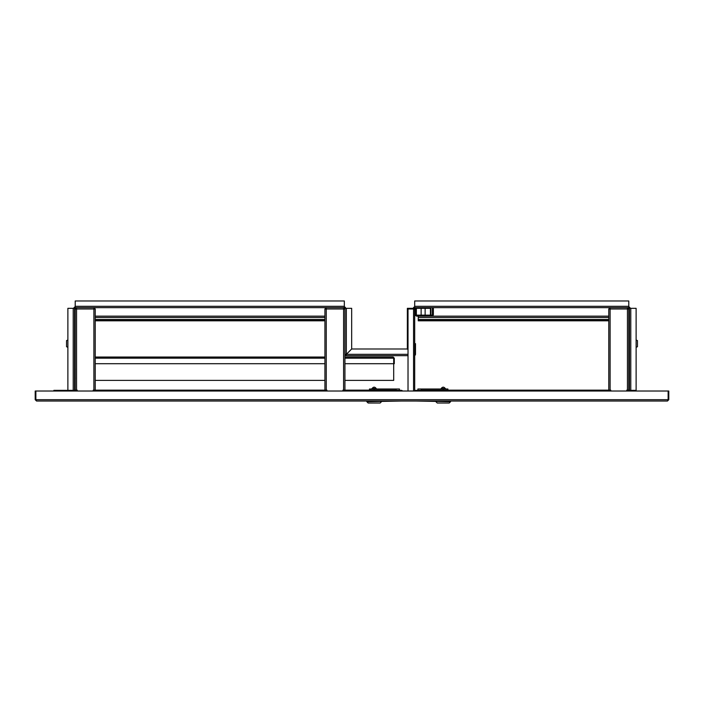 <?xml version="1.0" encoding="UTF-8"?>
<svg xmlns="http://www.w3.org/2000/svg" width="704" height="704" viewBox="0 0 704 704"><rect width="100%" height="100%" fill="white"/><g stroke="black" fill="none" stroke-linecap="round" stroke-linejoin="round"><path stroke-width="1.06" d="M67.214 401.025L366.81 401.025L368.139 403.022L366.81 401.685L401.852 401.025M35.2 399.687L36.538 401.025L35.869 399.687L35.2 399.687L35.2 391.019L35.869 391.019L35.869 399.687L668.131 399.687L667.462 401.025L668.8 399.687L668.8 391.019L35.869 391.019M74.686 390.35L69.212 390.35A1.338 1.338 0 0 0 68.059 391.019M69.212 390.35L67.883 390.35L67.883 308.317L74.554 308.317L74.554 391.019M635.941 391.019A1.338 1.338 0 0 0 634.788 390.35L629.446 390.35L629.446 391.019M667.462 401.025L36.538 401.025M668.8 399.687L668.131 399.687L668.131 391.019M421.529 391.019L421.529 390.148L608.775 390.148L608.775 308.986L610.113 308.986L610.113 307.648L414.691 307.648L414.691 300.978L628.786 300.978L628.786 307.648A0.669 0.669 0 0 1 629.446 308.317L636.117 308.317L636.117 390.35L634.788 390.35M626.78 391.019L626.78 390.148L629.314 390.148L629.314 391.019M74.686 391.019L74.686 390.148L75.214 390.148L75.214 308.986L76.551 308.986L76.551 307.648L75.214 307.648L75.214 300.978L344.326 300.978L344.326 307.648A0.669 0.669 0 0 1 344.995 308.317L351.666 308.317L351.666 348.99L346.333 354.332L344.995 354.332L344.995 308.317M344.995 320.822L344.934 357.034L393.149 357.034L393.703 358.169L393.703 380.38L344.934 380.38L344.934 390.148L395.85 390.148L395.85 391.019M324.922 390.148L324.922 308.986L326.26 308.986L326.26 390.148L93.887 390.148L93.887 308.986L95.225 308.986L93.887 307.648L93.887 308.986L76.551 308.986L76.551 390.148L77.22 390.148L77.22 391.019M402.512 391.019A1.338 1.338 0 0 0 401.35 390.35L396.018 390.35L396.018 391.019M421.529 390.35L416.029 390.35A1.338 1.338 0 0 0 414.876 391.019M421.362 390.35L421.362 391.019M408.021 391.019L408.021 308.986L414.691 308.986A0.669 0.669 0 0 1 415.36 308.317L429.766 308.317A0.669 0.669 0 0 1 430.434 308.986L430.434 314.521L430.901 314.521L430.901 308.986A1.135 1.135 0 0 0 429.766 307.85L415.36 307.85A1.135 1.135 0 0 0 414.225 308.986M414.691 308.986L414.691 391.019M414.691 355.511A1.47 1.47 0 0 0 415.492 354.2L415.492 350.337L415.492 354.2L415.492 350.337L414.691 350.337M414.691 343.666L415.492 343.666L415.492 350.337M636.786 401.025L450.578 401.025L450.578 401.685L415.527 401.025M67.883 390.35L53.874 390.35L53.874 391.019M628.786 306.979A1.338 1.338 0 0 1 630.115 308.317M413.362 308.317A1.338 1.338 0 0 1 414.691 306.979M346.333 355.001L346.333 354.332L345.664 354.332A0.669 0.669 0 0 0 346.333 355.001L346.333 354.332L346.333 355.67L346.333 354.332L351.674 348.999L407.352 348.999L407.361 308.317L414.022 308.317A0.669 0.669 0 0 1 414.691 307.648M345.664 354.332L344.995 354.332A1.338 1.338 0 0 0 346.333 355.67L408.021 355.67M344.326 306.979A1.338 1.338 0 0 1 345.664 308.317M629.446 390.35L629.446 308.317M628.786 307.648L627.449 307.648L627.449 308.986L628.786 308.986L627.449 307.648L610.113 307.648L608.775 308.986L610.113 308.317M414.022 308.317L414.022 308.986M73.885 308.317A1.338 1.338 0 0 1 75.214 306.979M344.326 307.648L343.596 307.648L343.596 308.986L344.934 308.986L343.596 307.648L76.551 307.648L75.214 308.986L76.551 308.317M74.554 308.317A0.669 0.669 0 0 1 75.214 307.648M407.352 348.999L408.021 349.668L407.361 348.99M67.883 347.327L66.546 346.738L66.546 340.586L67.883 339.997M74.747 347.662L74.95 339.662L74.554 347.468M636.117 339.997L637.454 340.586L637.454 346.738L636.117 347.327M629.253 347.662L629.05 339.662L629.446 347.468M627.449 390.148L627.449 308.986L610.113 308.986L610.113 390.148L610.773 390.148L610.773 391.019M628.786 390.148L628.786 308.986L627.449 308.317M610.113 390.148L608.775 390.148M608.775 308.986L608.775 314.318M342.927 391.019L342.927 390.148L343.596 390.148L343.596 308.986L326.26 308.986L326.26 307.648L324.922 308.986L326.26 308.317M326.26 390.148L326.92 390.148L326.92 391.019M344.995 316.149L344.934 308.986L343.596 308.317M344.934 308.986L344.934 390.148L343.596 390.148M324.922 308.986L324.922 314.318M93.227 391.019L93.227 390.148L93.887 390.148M95.225 314.318L95.225 308.986L93.887 308.317M95.225 390.148L95.225 308.986M76.551 390.148L75.214 390.148M75.214 308.986L75.214 314.318M445.57 388.678L445.262 388.476C443.916 386.734 442.561 386.734 441.214 388.476L445.148 388.476M442.754 388.678L441.038 388.678M450.578 401.685L449.24 403.022L437.237 403.022L435.899 401.685M417.894 390.35L417.894 389.013L447.911 389.013L447.911 390.148M446.002 389.013L440.475 389.013M372.231 388.476L376.05 388.476M368.139 403.022L380.142 403.022L381.48 401.685M396.15 390.35L396.15 389.013L369.477 389.013L369.477 390.148M371.378 389.013L376.904 389.013M376.341 388.678L373.657 388.678M396.15 389.013L399.485 389.013L399.485 390.35M366.81 401.025L366.81 401.685M418.255 316.149L418.255 320.153L608.775 320.153M415.36 308.317L415.36 314.486A1.663 1.663 0 0 0 417.023 316.149L608.775 316.149M608.775 320.822L418.255 320.822L418.255 320.153M421.133 320.822L425.128 320.822M95.225 357.034L324.922 357.034M344.934 358.169L393.703 358.169L393.149 357.034L394.284 358.169L393.149 357.5M324.922 380.38L95.225 380.38M95.225 363.704L324.922 363.704M344.934 363.704L393.703 363.704M75.214 357.526L75.214 358.169M75.02 358.169L75.214 363.704M394.284 358.169L394.284 363.704L393.818 363.704L393.818 358.169M416.363 308.317L416.363 314.486A0.669 0.669 0 0 0 417.023 315.154L431.702 315.154A0.669 0.669 0 0 0 432.37 314.486L432.37 308.317L433.365 308.317L433.365 314.486A1.663 1.663 0 0 1 431.702 316.149M627.783 308.986L627.783 308.405M609.778 308.405L609.778 308.986M75.214 316.149L75.214 320.822M95.225 316.149L324.922 316.149M324.922 320.822L95.225 320.822M324.922 320.153L95.225 320.153M343.93 308.986L343.93 308.405M325.926 308.405L325.926 308.986M94.222 308.986L94.222 308.405M76.217 308.405L76.217 308.986M413.556 391.019L413.556 308.986M75.214 306.31L344.326 306.31M408.021 354.332L346.333 354.332L346.333 308.317M73.216 308.317L73.216 390.35M412.694 308.317L412.694 308.986M628.786 306.31L414.691 306.31M630.784 390.35L630.784 308.317M421.23 389.013L421.23 390.35M443.238 389.013L443.238 390.148M374.141 389.013L374.141 390.148M608.775 319.484L418.255 319.484M418.255 317.486L608.775 317.486M95.225 358.169L324.922 358.169M324.922 319.484L95.225 319.484M95.225 317.486L324.922 317.486M629.446 376.174L628.786 376.174M629.446 371.175L628.786 371.175M74.554 371.175L75.214 371.175M74.554 376.174L75.214 376.174M372.117 388.476C373.472 386.734 374.818 386.734 376.165 388.476C374.818 386.734 373.472 386.734 372.117 388.476L371.818 388.678M421.133 315.154L421.133 308.317M425.128 315.154L425.128 308.317M75.284 369.186L74.554 369.318M75.284 378.162L74.554 378.03"/></g></svg>
